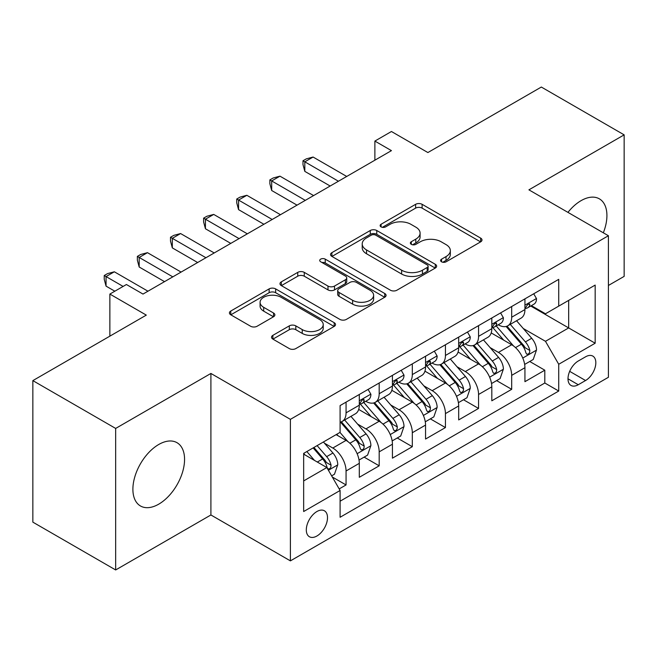 <?xml version="1.0" encoding="UTF-8"?>
<svg xmlns="http://www.w3.org/2000/svg" width="657" height="657" viewBox="0 0 657 657"><rect width="100%" height="100%" fill="white"/><g stroke="black" fill="none" stroke-linecap="round" stroke-linejoin="round"><path stroke-width="0.99" d="M441.553 261.806A3.219 1.856 0 0 0 446.103 261.806L480.653 241.858A4.599 2.653 0 0 0 482 239.986A4.599 2.653 0 0 0 480.653 238.105L422.123 204.319A4.599 2.653 0 0 0 415.618 204.319L381.076 224.259A3.219 1.856 0 0 0 380.132 225.573A3.219 1.856 0 0 0 381.076 226.887A3.219 1.856 0 0 0 385.626 226.887L390.094 224.308A14.717 8.492 0 0 1 410.904 224.308L415.782 227.125A14.717 8.492 0 0 1 420.094 233.136A14.717 8.492 0 0 1 415.782 239.14L411.315 241.719A3.219 1.856 0 0 0 410.37 243.033A3.219 1.856 0 0 0 411.315 244.347A3.219 1.856 0 0 0 415.865 244.347L420.34 241.768A14.717 8.492 0 0 1 441.143 241.768L446.021 244.585A14.717 8.492 0 0 1 450.332 250.588A14.717 8.492 0 0 1 446.021 256.6L441.553 259.178A3.219 1.856 0 0 0 440.609 260.492A3.219 1.856 0 0 0 441.553 261.806L441.553 259.178M158.731 504.165A36.537 21.098 120 0 0 182.597 471.964A36.537 21.098 120 0 0 176.996 442.687A36.537 21.098 120 0 0 158.731 444.493A36.537 21.098 120 0 0 134.857 476.695A36.537 21.098 120 0 0 140.458 505.972A36.537 21.098 120 0 0 158.731 504.165M603.331 232.808A36.537 21.098 120 0 0 599.356 198.841A36.537 21.098 120 0 0 581.084 200.648A36.537 21.098 120 0 0 567.944 212.375M316.904 536.005A14.988 8.656 120 0 0 326.701 522.8A14.988 8.656 120 0 0 324.402 510.785A14.988 8.656 120 0 0 316.904 511.532A14.988 8.656 120 0 0 307.115 524.738A14.988 8.656 120 0 0 309.414 536.753A14.988 8.656 120 0 0 316.904 536.005M272.877 335.349A4.599 2.653 0 0 0 271.53 337.23A4.599 2.653 0 0 0 272.877 339.102L289.302 348.588A4.599 2.653 0 0 0 295.806 348.588L334.175 326.43A4.599 2.653 0 0 0 335.513 324.558A4.599 2.653 0 0 0 334.175 322.677L275.644 288.891A4.599 2.653 0 0 0 269.14 288.891L230.771 311.04A4.599 2.653 0 0 0 229.424 312.913A4.599 2.653 0 0 0 230.771 314.793L250.604 326.242A4.599 2.653 0 0 0 257.109 326.242L273.526 316.764A4.599 2.653 0 0 0 274.872 314.884A4.599 2.653 0 0 0 273.526 313.011L263.695 307.328A12.302 7.104 0 0 1 260.09 302.31A12.302 7.104 0 0 1 267.686 295.749A12.302 7.104 0 0 1 281.089 297.284L319.622 319.532A12.302 7.104 0 0 1 323.219 324.558A12.302 7.104 0 0 1 315.631 331.12A12.302 7.104 0 0 1 302.228 329.576L295.806 325.872A4.599 2.653 0 0 0 289.302 325.872L272.877 335.349L272.877 339.102M608.415 285.467L624.15 276.383L624.15 134.857L541.335 87.044L427.879 152.547L391.441 131.507L374.876 141.074L391.441 150.634L142.996 294.073L126.431 284.514L109.867 294.073L109.867 336.146M115.665 428.43L115.665 569.956L210.905 514.973L210.905 373.447L115.665 428.43L32.85 380.617L146.306 315.114L109.867 294.073M210.905 373.447L290.402 419.347L608.415 235.74L608.415 377.274L290.402 560.873L290.402 419.347M624.15 134.857L528.91 189.84L608.415 235.74M390.422 290.205A4.599 2.653 0 0 0 396.927 290.205L435.295 268.048A4.599 2.653 0 0 0 436.642 266.175A4.599 2.653 0 0 0 435.295 264.295L376.765 230.508A4.599 2.653 0 0 0 370.261 230.508L331.892 252.658A4.599 2.653 0 0 0 330.545 254.53A4.599 2.653 0 0 0 331.892 256.411L390.422 290.205M321.963 262.504A3.219 1.856 0 0 1 325.231 262.956L325.231 259.129L384.731 293.49A4.599 2.653 0 0 1 386.078 295.363A4.599 2.653 0 0 1 384.731 297.243L346.362 319.392A4.599 2.653 0 0 1 339.858 319.392L281.336 285.606L281.336 281.845A4.599 2.653 0 0 0 279.989 283.725A4.599 2.653 0 0 0 281.336 285.606M281.336 281.845L297.752 272.368A4.599 2.653 0 0 1 304.257 272.368L327.991 286.074A4.599 2.653 0 0 0 334.495 286.074L345.385 279.783A4.599 2.653 0 0 0 346.732 277.903A4.599 2.653 0 0 0 345.385 276.03L320.673 261.757A3.219 1.856 0 0 1 319.737 260.443A3.219 1.856 0 0 1 321.725 258.727A3.219 1.856 0 0 1 325.231 259.129M115.665 569.956L32.85 522.143L32.85 380.617M339.184 488.915L346.058 484.948L332.311 477.007M324.492 443.229L332.803 448.033A18.741 10.816 60 0 1 346.058 470.987L359.305 463.333L359.305 477.294L379.179 465.821L364.109 457.116M357.613 424.102L365.933 428.906A18.741 10.816 60 0 1 379.179 451.86L392.434 444.206L392.434 458.167L412.309 446.694L397.239 437.989M390.743 404.983L399.062 409.779A18.741 10.816 60 0 1 412.309 432.733L425.555 425.079L425.555 439.04L445.438 427.567L430.36 418.87M423.864 385.856L432.183 390.66A18.741 10.816 60 0 1 445.438 413.606L458.685 405.96L458.685 419.922L478.559 408.44L463.489 399.743M456.993 366.729L465.312 371.534A18.741 10.816 60 0 1 478.559 394.479L491.814 386.833L491.814 400.795L511.688 389.322L511.688 375.361A18.741 10.816 -120 0 0 498.433 352.407L490.122 347.602M496.618 380.617L511.688 389.322M359.305 463.333A18.741 10.816 -120 0 0 346.058 440.379L336.121 434.647M392.434 444.206A18.741 10.816 -120 0 0 379.179 421.26L358.697 409.426M425.555 425.079A18.741 10.816 -120 0 0 412.309 402.133L391.827 390.307M458.685 405.96A18.741 10.816 -120 0 0 445.438 383.006L424.948 371.18M491.814 386.833A18.741 10.816 -120 0 0 478.559 363.879L458.077 352.053M585.559 356.808L578.267 361.013A14.52 8.385 120 0 0 568.781 373.808A14.52 8.385 120 0 0 571.007 385.445A14.52 8.385 120 0 0 578.267 384.731L585.559 380.518A14.52 8.385 120 0 0 595.045 367.723A14.52 8.385 120 0 0 592.819 356.086A14.52 8.385 120 0 0 585.559 356.808M303.657 480.924L326.841 467.538L340.096 490.492L340.096 517.264L558.729 391.038L558.729 364.265L545.474 341.312L523.243 328.484M340.096 490.492L303.657 511.532L303.657 453.387L340.096 432.347L340.096 405.574L558.729 279.348L558.729 306.121L595.168 285.089L595.168 343.225L558.729 364.265M365.76 401.263L365.933 401.37A18.741 10.816 60 0 0 375.303 402.298L388.55 394.643A18.741 10.816 -120 0 0 392.434 386.07L392.434 375.352M398.881 382.144L399.062 382.243A18.741 10.816 60 0 0 408.424 383.171L421.679 375.517A18.741 10.816 -120 0 0 425.555 366.943L425.555 356.234M432.01 363.017L432.183 363.116A18.741 10.816 60 0 0 441.553 364.044L454.808 356.398A18.741 10.816 -120 0 0 458.685 347.816L458.685 337.107M465.14 343.89L465.312 343.989A18.741 10.816 60 0 0 474.683 344.917L487.929 337.271A18.741 10.816 -120 0 0 491.814 328.689L491.814 317.98M340.096 501.201L544.809 383.006L544.809 370.195L524.935 381.668L524.935 367.706A18.741 10.816 -120 0 0 511.688 344.753L491.198 332.927M498.261 324.763L498.433 324.87A18.741 10.816 -120 0 0 507.804 325.798A18.741 10.816 -120 0 0 511.688 317.216L511.688 306.507M507.804 325.798L521.058 318.144A18.741 10.816 -120 0 0 524.935 309.562L524.935 298.853M346.058 402.133L346.058 412.842A18.741 10.816 60 0 1 342.174 421.416A18.741 10.816 60 0 1 340.096 422.18M342.174 421.416L355.429 413.77A18.741 10.816 -120 0 0 359.305 405.188L359.305 394.479M379.179 383.006L379.179 393.715A18.741 10.816 60 0 1 375.303 402.298M412.309 363.879L412.309 374.589A18.741 10.816 60 0 1 408.424 383.171M445.438 344.753L445.438 355.47A18.741 10.816 60 0 1 441.553 364.044M478.559 325.634L478.559 336.343A18.741 10.816 60 0 1 474.683 344.917M478.559 394.479L478.559 408.44M445.438 413.606L445.438 427.567M412.309 432.733L412.309 446.694M379.179 451.86L379.179 465.821M346.058 470.987L346.058 484.948M326.841 467.538L303.657 454.151M545.474 341.312L568.666 327.925L568.666 300.389L595.168 285.089M530.725 306.022L595.168 343.225M531.39 305.645L545.474 313.775L558.729 306.121M210.905 514.973L290.402 560.873M374.876 141.074L374.876 160.201M529.739 361.49L544.809 370.195M544.809 383.006L558.729 391.038M442.843 262.258L446.021 260.427A14.717 8.492 0 0 0 450.332 254.415L450.332 250.588M420.094 233.136L420.094 236.955A14.717 8.492 0 0 1 415.782 242.967L412.596 244.806M480.596 241.899L422.123 208.138A4.599 2.653 0 0 0 415.618 208.138L382.358 227.347M435.23 268.089L376.765 234.327A4.599 2.653 0 0 0 370.261 234.327L331.957 256.444M427.165 267.489A3.219 1.856 0 0 0 428.109 266.175A3.219 1.856 0 0 0 427.165 264.861L375.788 235.198A3.219 1.856 0 0 0 371.238 235.198L366.524 237.916A14.717 8.492 0 0 0 362.212 243.928A14.717 8.492 0 0 0 366.524 249.931L401.641 270.208A14.717 8.492 0 0 0 422.451 270.208L427.165 267.489L427.165 271.308A3.219 1.856 0 0 0 428.109 269.994L428.109 266.175M362.212 243.928L362.212 247.755A14.717 8.492 0 0 0 366.524 253.758L366.524 249.931M427.165 271.308L422.451 274.035A14.717 8.492 0 0 1 401.641 274.035L366.524 253.758M281.393 285.639L297.752 276.195L297.752 272.368M346.732 277.903L346.732 281.73A4.599 2.653 0 0 1 345.385 283.61L334.495 289.893A4.599 2.653 0 0 1 327.991 289.893L304.257 276.195A4.599 2.653 0 0 0 297.752 276.195M325.231 262.956L384.673 297.276M352.62 300.29A12.302 7.104 0 0 0 366.031 301.834A12.302 7.104 0 0 0 373.619 295.272A12.302 7.104 0 0 0 370.022 290.246L356.447 282.411A4.599 2.653 0 0 0 349.943 282.411L339.045 288.702A4.599 2.653 0 0 0 337.698 290.575A4.599 2.653 0 0 0 339.045 292.455L352.62 300.29L352.62 304.117A12.302 7.104 0 0 0 366.031 305.653A12.302 7.104 0 0 0 373.619 299.091L373.619 295.272M337.698 290.575L337.698 294.402A4.599 2.653 0 0 0 339.045 296.282L339.045 292.455M352.62 304.117L339.045 296.282M323.219 324.558L323.219 328.377A12.302 7.104 0 0 1 315.631 334.939A12.302 7.104 0 0 1 302.228 333.403L295.806 329.691A4.599 2.653 0 0 0 289.302 329.691L272.942 339.135M260.09 302.31L260.09 306.137A12.302 7.104 0 0 0 263.695 311.155L263.695 307.328M273.468 316.797L263.695 311.155M334.109 326.472L275.644 292.71A4.599 2.653 0 0 0 269.14 292.71L230.829 314.826M524.656 364.421L533.221 359.486L536.531 349.918A12.417 7.17 -120 0 0 531.694 338.265L516.558 320.739M513.528 345.968L496.232 325.938M503.681 340.137L493.645 328.508A29.746 17.172 -120 0 0 492.725 327.473M506.12 326.472L521.428 344.194A12.417 7.17 60 0 1 525.855 352.743L526.758 354.213L528.433 353.983L529.558 352.612L529.829 350.452A12.417 7.17 -120 0 0 525.403 341.895L510.267 324.377M507.015 326.176L523.465 345.221A6.324 3.655 60 0 1 525.058 347.701L529.829 350.452M533.714 293.786L536.531 298.664A12.417 7.17 60 0 1 533.96 304.158L527.67 307.788A12.417 7.17 -120 0 0 529.829 304.93L529.567 303.83L528.014 304.142L525.855 307.23A12.417 7.17 60 0 1 524.935 308.995M338.437 181.233L304.815 161.827L313.093 157.039L346.715 176.454M525.354 308.371L525.403 308.371A12.417 7.17 -120 0 0 527.67 307.788M330.159 186.013L304.815 171.387L304.815 161.827L302.992 160.768L306.302 158.863L313.093 157.039M304.815 171.387L302.992 164.595L302.992 160.768M491.535 383.548L500.092 378.604L503.402 369.045A12.417 7.17 -120 0 0 498.573 357.392L483.437 339.866M480.398 365.095L463.103 345.065M470.56 359.264L460.516 347.635A29.746 17.172 -120 0 0 459.596 346.6M472.991 345.59L488.299 363.321A12.417 7.17 60 0 1 492.725 371.87L493.629 373.34L495.304 373.102L496.429 371.739L496.7 369.571A12.417 7.17 -120 0 0 492.274 361.022L477.138 343.496M473.894 345.303L490.344 364.348A6.324 3.655 60 0 1 491.937 366.82L496.7 369.571M458.405 402.675L466.971 397.731L470.281 388.172A12.417 7.17 -120 0 0 465.443 376.51L450.308 358.993M447.277 384.222L429.974 364.192M437.431 378.383L427.395 366.762A29.746 17.172 -120 0 0 426.467 365.727M439.87 364.717L455.178 382.44A12.417 7.17 60 0 1 459.604 390.997L460.508 392.467L462.183 392.229L463.308 390.866L463.579 388.698A12.417 7.17 -120 0 0 459.153 380.148L444.017 362.623M440.765 364.43L457.215 383.474A6.324 3.655 60 0 1 458.808 385.946L463.579 388.698M425.284 421.802L433.842 416.858L437.151 407.299A12.417 7.17 -120 0 0 432.314 395.637L417.179 378.112M414.148 403.341L396.853 383.318M404.31 397.51L394.266 385.889A29.746 17.172 -120 0 0 393.346 384.854M406.74 383.844L422.049 401.567A12.417 7.17 60 0 1 426.475 410.116L427.378 411.594L429.054 411.356L430.179 409.993L430.45 407.825A12.417 7.17 -120 0 0 426.023 399.275L410.888 381.75M407.644 383.557L424.094 402.601A6.324 3.655 60 0 1 425.687 405.073L430.45 407.825M392.155 440.929L400.713 435.985L404.022 426.418A12.417 7.17 -120 0 0 399.193 414.764L384.058 397.239M381.027 422.467L363.723 402.437M371.18 416.637L361.136 405.016A29.746 17.172 -120 0 0 360.217 403.981M373.611 402.971L388.919 420.694A12.417 7.17 60 0 1 393.346 429.243L394.249 430.713L395.933 430.483L397.05 429.12L397.321 426.951A12.417 7.17 -120 0 0 392.894 418.394L377.759 400.877M374.515 402.675L390.964 421.72A6.324 3.655 60 0 1 392.558 424.2L397.321 426.951M500.593 312.913L503.402 317.791A12.417 7.17 60 0 1 500.831 323.285L494.54 326.915A12.417 7.17 -120 0 0 496.7 324.057L496.437 322.957L494.885 323.26L492.725 326.348A12.417 7.17 60 0 1 491.814 328.114M305.308 200.36L271.686 180.946L279.972 176.166L313.594 195.581M492.224 327.498L492.274 327.498A12.417 7.17 -120 0 0 494.54 326.915M297.03 205.14L271.686 190.514L271.686 180.946L269.871 179.895L273.181 177.981L279.972 176.166M271.686 190.514L269.871 183.722L269.871 179.895M467.464 332.04L470.281 336.918A12.417 7.17 60 0 1 467.71 342.404L461.411 346.042A12.417 7.17 -120 0 0 463.579 343.184L463.316 342.083L461.764 342.387L459.604 345.475A12.417 7.17 60 0 1 458.685 347.241M272.187 219.487L238.565 200.073L246.843 195.293L280.465 214.708M459.103 346.625L459.153 346.625A12.417 7.17 -120 0 0 461.411 346.042M263.9 224.267L238.565 209.64L238.565 200.073L236.742 199.022L240.051 197.108L246.843 195.293M238.565 209.64L236.742 202.849L236.742 199.022M434.334 351.167L437.151 356.037A12.417 7.17 60 0 1 434.581 361.531L428.29 365.169A12.417 7.17 -120 0 0 430.45 362.303L430.187 361.202L428.635 361.514L426.475 364.602A12.417 7.17 60 0 1 425.555 366.368M239.058 238.614L205.436 219.2L213.722 214.42L247.344 233.826M425.974 365.744L426.023 365.744A12.417 7.17 -120 0 0 428.29 365.169M230.779 243.394L205.436 228.759L205.436 219.2L203.613 218.149L206.93 216.235L213.722 214.42M205.436 228.759L203.613 221.976L203.613 218.149M401.213 370.285L404.022 375.163A12.417 7.17 60 0 1 401.46 380.658L395.161 384.288A12.417 7.17 -120 0 0 397.321 381.43L397.066 380.329L395.514 380.641L393.346 383.729A12.417 7.17 60 0 1 392.434 385.495M205.937 257.733L172.315 238.327L180.593 233.547L214.215 252.953M392.845 384.871L392.894 384.871A12.417 7.17 -120 0 0 395.161 384.288M197.65 262.521L172.315 247.886L172.315 238.327L170.492 237.276L173.801 235.362L180.593 233.547M172.315 247.886L170.492 241.094L170.492 237.276M359.026 460.048L367.592 455.112L370.901 445.545A12.417 7.17 -120 0 0 366.064 433.891L350.928 416.366M347.898 441.594L339.973 432.421M338.051 435.763L336.762 434.269M340.49 422.09L355.798 439.82A12.417 7.17 60 0 1 360.225 448.37L361.128 449.84L362.804 449.602L363.929 448.238L364.2 446.078A12.417 7.17 -120 0 0 359.773 437.521L344.638 419.995M341.385 421.802L357.835 440.847A6.324 3.655 60 0 1 359.428 443.319L364.2 446.078M368.084 389.412L370.901 394.29A12.417 7.17 60 0 1 368.331 399.785L362.04 403.414A12.417 7.17 -120 0 0 364.2 400.556L363.937 399.456L362.385 399.76L360.225 402.848A12.417 7.17 60 0 1 359.305 404.622M172.807 276.86L139.185 257.445L147.464 252.666L181.086 272.08M359.724 403.998L359.773 403.998A12.417 7.17 -120 0 0 362.04 403.414M164.529 281.639L139.185 267.013L139.185 257.445L137.362 256.394L140.672 254.489L147.464 252.666M139.185 267.013L137.362 260.221L137.362 256.394M331.645 475.857L334.462 474.231L337.772 464.671A12.417 7.17 -120 0 0 332.943 453.018L323.408 441.98M314.514 460.426L306.844 451.548M304.93 454.89L303.657 453.412M313.143 447.91L322.669 458.939A12.417 7.17 60 0 1 327.096 467.497L327.999 468.967L329.674 468.728L330.8 467.365L331.071 465.197A12.417 7.17 -120 0 0 326.644 456.648L317.117 445.618M313.906 447.466L324.714 459.974A6.324 3.655 60 0 1 326.307 462.446L331.071 465.197M123.122 286.427L106.056 276.572L114.343 271.793L147.965 291.207M114.835 291.207L106.056 286.14L106.056 276.572L104.233 275.521L107.551 273.608L114.343 271.793M106.056 286.14L104.233 279.348L104.233 275.521M332.803 448.033L346.058 440.379M365.933 428.906L379.179 421.26M399.062 409.779L412.309 402.133M432.183 390.66L445.438 383.006M465.312 371.534L478.559 363.879M498.433 352.407L511.688 344.753M511.688 317.216L524.935 309.562M346.058 412.842L359.305 405.188M379.179 393.715L392.434 386.07M412.309 374.589L425.555 366.943M445.438 355.47L458.685 347.816M478.559 336.343L491.814 328.689M511.688 375.361L524.935 367.706M569.676 371.353L585.559 380.518M568.001 378.802L578.267 384.731M446.021 260.427L446.021 256.6M411.315 244.347L411.315 241.719M415.782 242.967L415.782 239.14M381.076 226.887L381.076 224.259M415.618 208.138L415.618 204.319M422.123 208.138L422.123 204.319M480.653 241.858L480.653 238.105M331.892 256.411L331.892 252.658M370.261 234.327L370.261 230.508M376.765 234.327L376.765 230.508M435.295 268.048L435.295 264.295M401.641 274.035L401.641 270.208M422.451 274.035L422.451 270.208M304.257 276.195L304.257 272.368M327.991 289.893L327.991 286.074M334.495 289.893L334.495 286.074M345.385 283.61L345.385 279.783M384.731 297.243L384.731 293.49M289.302 329.691L289.302 325.872M295.806 329.691L295.806 325.872M302.228 333.403L302.228 329.576M273.526 316.764L273.526 313.011M230.771 314.793L230.771 311.04M269.14 292.71L269.14 288.891M275.644 292.71L275.644 288.891M334.175 326.43L334.175 322.677M522.767 358.057L536.449 350.156M525.403 341.895L531.694 338.265M515.507 347.61L521.428 344.194M536.449 298.524L524.935 305.168M528.228 304.002L529.829 304.93M489.637 377.184L503.319 369.283M492.274 361.022L498.573 357.392M482.378 366.737L488.299 363.321M456.516 396.311L470.198 388.41M459.153 380.148L465.443 376.51M449.257 385.864L455.178 382.44M423.387 415.438L437.069 407.537M426.023 399.275L432.314 395.637M416.127 404.983L422.049 401.567M390.258 434.556L403.948 426.664M392.894 418.394L399.193 414.764M382.998 424.11L388.919 420.694M503.319 317.643L491.814 324.295M495.099 323.129L496.7 324.057M470.198 336.77L458.685 343.414M461.97 342.256L463.579 343.184M437.069 355.897L425.555 362.541M428.849 361.383L430.45 362.303M403.948 375.024L392.434 381.668M395.719 380.51L397.321 381.43M357.137 453.683L370.819 445.783M359.773 437.521L366.064 433.891M349.877 443.237L355.798 439.82M370.819 394.151L359.305 400.795M362.598 399.628L364.2 400.556M328.418 470.264L337.69 464.91M326.644 456.648L332.943 453.018M317.315 462.035L322.669 458.939"/></g></svg>
